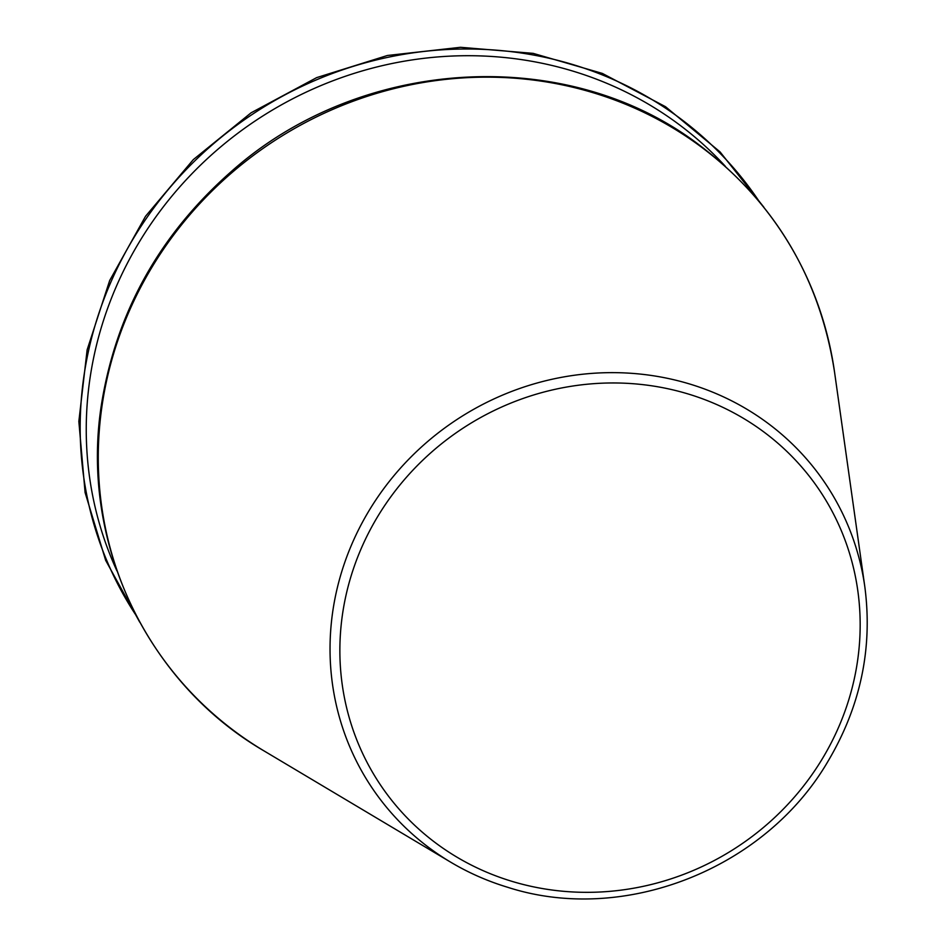 <?xml version="1.0" encoding="UTF-8"?>
<svg xmlns="http://www.w3.org/2000/svg" width="946" height="946" viewBox="0 0 946 946"><rect width="100%" height="100%" fill="white"/><g stroke="black" fill="none" stroke-linecap="round" stroke-linejoin="round"><path stroke-width="1.42" d="M725.393 166.354A369.366 349.653 146.4 0 0 256.106 120.331A369.366 349.653 146.4 0 0 116.926 570.864M864.833 586.827L834.538 372.038A375.869 355.814 146.4 0 0 271.135 142.917A375.869 355.814 146.4 0 0 264.336 751.089L450.663 862.161C468.684 872.898 487.864 881.329 508.179 887.443C623.97 924.632 765.078 869.09 827.75 761.719C860.493 706.65 872.862 648.353 864.833 586.827A273.016 258.459 146.4 0 0 455.594 420.402A273.016 258.459 146.4 0 0 450.663 862.161A273.016 258.459 146.4 0 0 508.037 887.383M512.247 881.436A264.383 250.288 146.4 0 0 855.988 579.591A264.383 250.288 146.4 0 0 431.814 451.916A264.383 250.288 146.4 0 0 512.247 881.436M759.307 201.616A374.048 354.088 146.4 0 0 252.204 114.442A374.048 354.088 146.4 0 0 136.307 615.763M763.883 207.245L720.072 151.916L665.523 106.709L602.365 73.421L533.118 53.354L460.501 47.3L387.399 55.495L316.674 77.619L251.116 112.787L193.303 159.626L145.53 216.279L109.677 280.524L87.138 349.819L78.849 421.431L85.093 492.547L105.656 560.351L139.724 622.161M834.538 372.038C820.099 278.845 775.625 203.638 701.081 146.405C569.362 44.084 360.532 55.672 230.588 172.16C160.146 234.431 117.304 310.678 102.038 400.903C78.719 538.818 145.01 681.889 264.336 751.089"/></g></svg>
